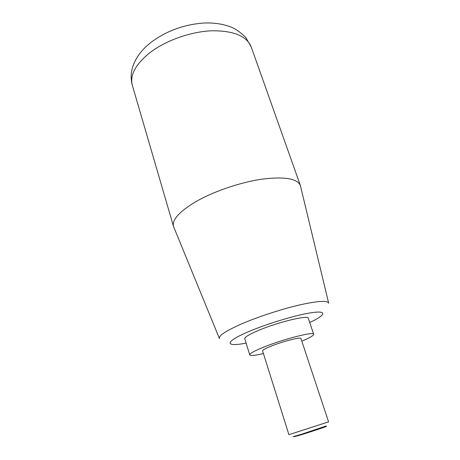 <?xml version="1.0" encoding="UTF-8"?>
<svg xmlns="http://www.w3.org/2000/svg" width="460" height="460" viewBox="0 0 460 460"><rect width="100%" height="100%" fill="white"/><g stroke="black" fill="none" stroke-linecap="round" stroke-linejoin="round"><path stroke-width="0.69" d="M219.316 338.249L173.518 226.469C171.885 219.874 179.256 211.646 195.632 201.785C213.423 191.492 240.126 182.35 261.815 179.181C284.383 176.393 297.24 178.497 300.374 185.495L328.618 302.95M263.425 353.562C255.018 355.511 250.453 355.954 249.745 354.89C249.613 353.591 254.098 351.072 263.206 347.329C282.894 339.216 314.157 331.234 313.674 334.242C313.714 335.518 309.758 337.83 301.8 341.171M249.745 354.89L244.777 338.761C244.565 337.214 248.958 334.506 257.951 330.636C277.392 322.247 308.562 314.726 308.269 318.257L313.674 334.242M288.897 434.677L328.589 421.86L300.909 338.485C301.11 336.697 282.561 341.447 270.808 346.265C265.265 348.53 262.522 350.066 262.579 350.865L288.897 434.677M293.043 436.684L300.673 434.522L326.399 425.908M325.387 426.633C330.51 425.224 313.312 431.031 301.156 434.798L294.285 436.678M251.206 46.914L245.732 37.421C240.482 32.419 236.055 29.158 232.449 27.646C223.934 24.081 214.285 22.546 203.498 23.052C183.5 24.598 165.801 31.188 150.397 42.814C141.732 49.726 135.861 57.626 132.785 66.51C130.778 72.887 130.623 79.154 132.336 85.307C129.662 75.147 135.585 64.222 150.109 52.52C165.945 40.434 190.693 31.659 211.611 30.78C233.496 30.601 246.692 35.983 251.206 46.914L300.374 185.495M219.437 338.543C218.304 335.88 225.509 331.085 241.04 324.156C257.312 317.066 280.755 309.344 298.966 305.078C317.86 300.874 327.767 300.265 328.693 303.255M246.106 343.074C224.917 347.352 223.744 342.125 248.768 331.585C268.26 323.253 298.477 314.318 313.053 312.484C327.848 310.563 325.03 315.445 309.712 322.529M132.336 85.307L173.518 226.469"/></g></svg>

